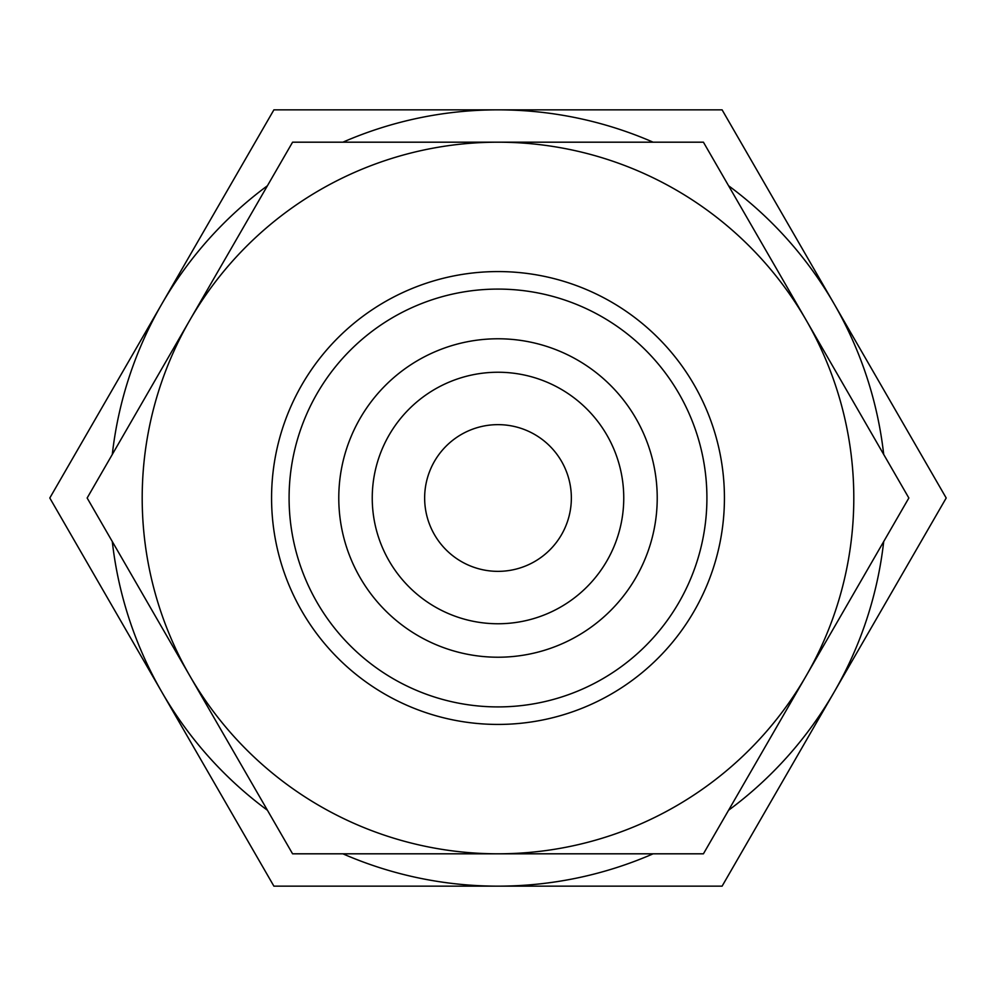 <?xml version="1.0" encoding="UTF-8"?>
<svg xmlns="http://www.w3.org/2000/svg" width="996" height="996" viewBox="0 0 996 996"><rect width="100%" height="100%" fill="white"/><g stroke="black" fill="none" stroke-linecap="round" stroke-linejoin="round"><path stroke-width="1.49" d="M657.223 498A159.223 159.223 0 0 0 498 338.777A159.223 159.223 0 0 0 338.777 498A159.223 159.223 0 0 0 498 657.223A159.223 159.223 0 0 0 657.223 498M623.757 498A125.757 125.757 0 0 0 498 372.243A125.757 125.757 0 0 0 372.243 498A125.757 125.757 0 0 0 498 623.757A125.757 125.757 0 0 0 623.757 498M706.911 498A208.911 208.911 0 0 0 498 289.089A208.911 208.911 0 0 0 289.089 498A208.911 208.911 0 0 0 498 706.911A208.911 208.911 0 0 0 706.911 498M724.428 498A226.428 226.428 0 0 0 498 271.572A226.428 226.428 0 0 0 271.572 498A226.428 226.428 0 0 0 498 724.428A226.428 226.428 0 0 0 724.428 498M728.574 810.246A388.154 388.154 0 0 0 834.15 692.071L946.2 498L834.15 303.929A388.154 388.154 0 0 0 728.574 185.754M883.701 454.437A388.154 388.154 0 0 0 834.15 303.929L722.1 109.846L498 109.846A388.154 388.154 0 0 0 342.873 142.191M267.426 185.754A388.154 388.154 0 0 0 112.299 454.437M653.127 142.191A388.154 388.154 0 0 0 498 109.846L273.9 109.846L49.8 498L161.85 692.071A388.154 388.154 0 0 0 267.426 810.246M424.645 498A73.355 73.355 0 0 1 498 424.645A73.355 73.355 0 0 1 571.355 498A73.355 73.355 0 0 1 498 571.355A73.355 73.355 0 0 1 424.645 498M342.873 853.809A388.154 388.154 0 0 0 498 886.154L722.1 886.154L834.15 692.071A388.154 388.154 0 0 0 883.701 541.563M112.299 541.563A388.154 388.154 0 0 0 161.85 692.071L273.9 886.154L498 886.154A388.154 388.154 0 0 0 653.127 853.809M908.85 498L703.425 142.191L498 142.191A355.809 355.809 0 0 0 189.863 675.898A355.809 355.809 0 0 0 498 853.809L703.425 853.809L806.138 675.898A355.809 355.809 0 0 0 498 142.191L292.575 142.191L87.15 498L292.575 853.809L498 853.809A355.809 355.809 0 0 0 806.138 675.898L908.85 498"/></g></svg>
